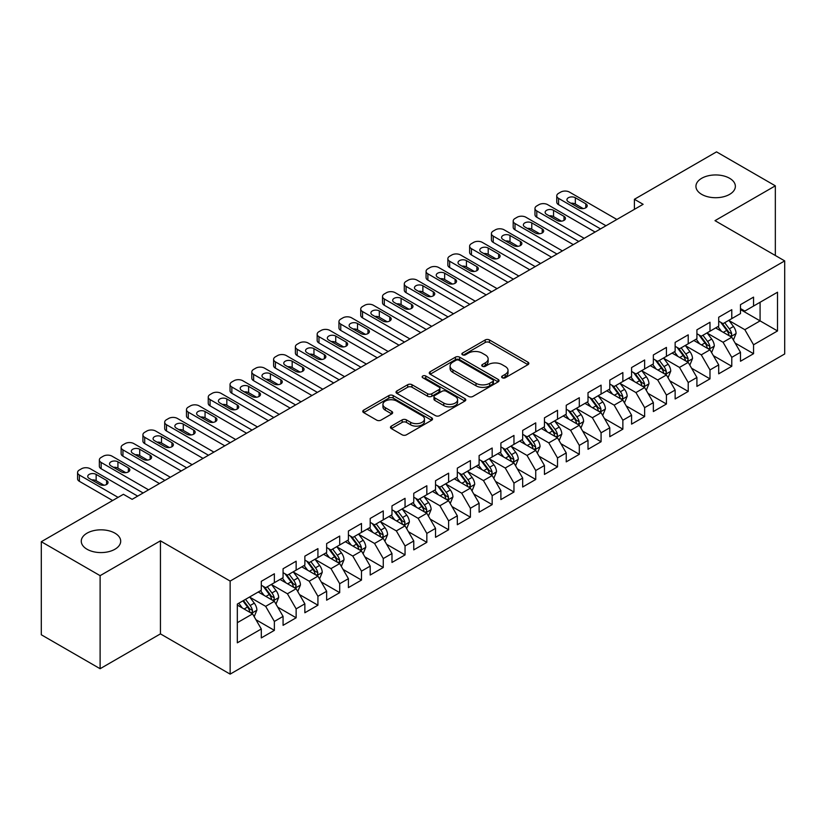 <?xml version="1.0" encoding="UTF-8"?>
<svg xmlns="http://www.w3.org/2000/svg" width="826" height="826" viewBox="0 0 826 826"><rect width="100%" height="100%" fill="white"/><g stroke="black" fill="none" stroke-linecap="round" stroke-linejoin="round"><path stroke-width="1.24" d="M502.26 377.761A2.117 1.218 0 0 0 505.254 377.761L527.969 364.648A3.025 1.745 0 0 0 528.846 363.409A3.025 1.745 0 0 0 527.969 362.18L489.477 339.961A3.025 1.745 0 0 0 485.203 339.961L462.488 353.074A2.117 1.218 0 0 0 461.868 353.941A2.117 1.218 0 0 0 462.488 354.798A2.117 1.218 0 0 0 465.482 354.798L468.425 353.105A9.675 5.586 0 0 1 482.105 353.105L485.316 354.953A9.675 5.586 0 0 1 488.145 358.907A9.675 5.586 0 0 1 485.316 362.862L482.374 364.555A2.117 1.218 0 0 0 481.754 365.422A2.117 1.218 0 0 0 482.374 366.279A2.117 1.218 0 0 0 485.368 366.279L488.311 364.586A9.675 5.586 0 0 1 501.991 364.586L505.192 366.434A9.675 5.586 0 0 1 508.031 370.389A9.675 5.586 0 0 1 505.192 374.333L502.26 376.036A2.117 1.218 0 0 0 501.64 376.893A2.117 1.218 0 0 0 502.26 377.761L502.26 376.036M114.917 533.152A19.71 11.378 0 0 0 93.441 530.695A19.71 11.378 0 0 0 81.268 541.206A19.71 11.378 0 0 0 87.04 549.249A19.71 11.378 0 0 0 108.526 551.716A19.71 11.378 0 0 0 120.699 541.206A19.71 11.378 0 0 0 114.917 533.152M729.595 178.282A19.71 11.378 0 0 0 708.109 175.814A19.71 11.378 0 0 0 695.936 186.325A19.71 11.378 0 0 0 701.708 194.378A19.71 11.378 0 0 0 723.194 196.846A19.71 11.378 0 0 0 735.367 186.325A19.71 11.378 0 0 0 729.595 178.282M391.348 426.113A3.025 1.745 0 0 0 390.461 427.352A3.025 1.745 0 0 0 391.348 428.591L402.148 434.817A3.025 1.745 0 0 0 406.423 434.817L431.647 420.258A3.025 1.745 0 0 0 432.535 419.019A3.025 1.745 0 0 0 431.647 417.791L393.166 395.571A3.025 1.745 0 0 0 388.891 395.571L363.657 410.13A3.025 1.745 0 0 0 362.779 411.369A3.025 1.745 0 0 0 363.657 412.597L376.708 420.135A3.025 1.745 0 0 0 380.982 420.135L391.772 413.898A3.025 1.745 0 0 0 392.66 412.659A3.025 1.745 0 0 0 391.772 411.431L385.308 407.693A8.084 4.667 0 0 1 382.944 404.389A8.084 4.667 0 0 1 387.931 400.083A8.084 4.667 0 0 1 396.748 401.095L422.086 415.715A8.084 4.667 0 0 1 424.45 419.019A8.084 4.667 0 0 1 419.453 423.335A8.084 4.667 0 0 1 410.646 422.323L406.423 419.887A3.025 1.745 0 0 0 402.148 419.887L391.348 426.113L391.348 428.591L402.148 422.396L402.148 419.887M100.111 575.66L100.111 668.719L160.44 633.883L160.44 540.823L100.111 575.66L41.3 541.711L123.415 494.299L132.129 499.327L643.124 204.311L634.409 199.283L634.409 209.339M160.44 540.823L230.144 581.07L784.7 260.902L784.7 353.962L230.144 674.13L230.144 581.07M775.335 255.492L775.335 185.829L714.996 220.656L784.7 260.902M775.335 185.829L716.524 151.87L634.409 199.283M468.631 396.428A3.025 1.745 0 0 0 472.916 396.428L498.14 381.87A3.025 1.745 0 0 0 499.028 380.631A3.025 1.745 0 0 0 498.14 379.402L459.659 357.183A3.025 1.745 0 0 0 455.384 357.183L430.15 371.741A3.025 1.745 0 0 0 429.262 372.98A3.025 1.745 0 0 0 430.15 374.209L468.631 396.428M423.624 378.215A2.117 1.218 0 0 1 425.772 378.514L425.772 376.006L464.893 398.597A3.025 1.745 0 0 1 465.781 399.825A3.025 1.745 0 0 1 464.893 401.064L439.669 415.623A3.025 1.745 0 0 1 435.395 415.623L396.903 393.403L396.903 390.935A3.025 1.745 0 0 0 396.026 392.174A3.025 1.745 0 0 0 396.903 393.403M396.903 390.935L407.703 384.709A3.025 1.745 0 0 1 411.978 384.709L427.589 393.713A3.025 1.745 0 0 0 431.864 393.713L439.029 389.583A3.025 1.745 0 0 0 439.907 388.344A3.025 1.745 0 0 0 439.029 387.115L422.778 377.73A2.117 1.218 0 0 1 422.158 376.863A2.117 1.218 0 0 1 423.459 375.737A2.117 1.218 0 0 1 425.772 376.006M740.488 309.564L760.085 320.88L760.085 302.275L777.514 292.218L753.549 306.043L753.549 297.123L740.488 304.66L740.488 313.591L731.774 318.619L731.774 309.688L718.703 317.236L718.703 326.167L709.988 331.195L709.988 322.264L696.917 329.811L696.917 338.743L688.213 343.771L688.213 334.84L675.141 342.387L675.141 351.318L666.427 356.347L666.427 347.416L653.356 354.963L653.356 363.894L644.641 368.923L644.641 359.991L631.58 367.539L631.58 376.47L622.866 381.498L622.866 372.567L609.794 380.115L609.794 389.046L601.08 394.074L601.08 385.143L588.009 392.691L588.009 401.622L579.305 406.65L579.305 397.719L566.233 405.267L566.233 414.198L557.519 419.226L557.519 410.295L544.448 417.842L544.448 426.774L535.733 431.802L535.733 422.871L522.672 430.418L522.672 439.349L513.958 444.378L513.958 435.447L500.886 442.994L500.886 451.925L492.172 456.954L492.172 448.022L479.111 455.57L479.111 464.501L470.397 469.529L470.397 460.598L457.325 468.146L457.325 477.067L448.611 482.105L448.611 473.174L435.539 480.722L435.539 489.642L426.835 494.681L426.835 485.75L413.764 493.298L413.764 502.218L405.05 507.257L405.05 498.326L391.978 505.873L391.978 514.794L383.264 519.833L383.264 510.902L370.203 518.449L370.203 527.37L361.489 532.398L361.489 523.477L348.417 531.015L348.417 539.946L339.703 544.974L339.703 536.053L326.642 543.591L326.642 552.522L317.927 557.55L317.927 548.629L304.856 556.166L304.856 565.098L296.142 570.126L296.142 561.205L283.07 568.742L283.07 577.673L274.366 582.702L274.366 573.781L261.295 581.318L261.295 590.249L237.33 604.085L237.33 642.814L261.295 628.978L252.58 613.894L237.33 605.086M777.514 292.218L777.514 330.947L753.549 344.783L744.835 329.688L729.048 320.571M735.15 343.079L753.549 353.704L753.549 344.783M753.549 353.704L740.488 361.251L740.488 352.32L731.774 357.359L723.06 342.263L707.262 333.146M713.365 355.655L731.774 366.279L731.774 357.359M731.774 366.279L718.703 373.827L718.703 364.896L709.988 369.934L701.274 354.839L685.487 345.722M691.589 368.231L709.988 378.855L709.988 369.934M709.988 378.855L696.917 386.403L696.917 377.472L688.213 382.5L679.499 367.415L663.701 358.298M669.803 380.807L688.213 391.431L688.213 382.5M688.213 391.431L675.141 398.979L675.141 390.048L666.427 395.076L657.713 379.991L641.926 370.874M648.018 393.382L666.427 404.007L666.427 395.076M666.427 404.007L653.356 411.555L653.356 402.623L644.641 407.652L635.937 392.567L620.14 383.45M626.242 405.958L644.641 416.583L644.641 407.652M644.641 416.583L631.58 424.13L631.58 415.199L622.866 420.227L614.152 405.143L598.365 396.026M604.456 418.534L622.866 429.159L622.866 420.227M622.866 429.159L609.794 436.706L609.794 427.775L601.08 432.803L592.366 417.719L576.579 408.602M582.681 431.11L601.08 441.734L601.08 432.803M601.08 441.734L588.009 449.282L588.009 440.351L579.305 445.379L570.59 430.294L554.793 421.177M560.895 443.686L579.305 454.31L579.305 445.379M579.305 454.31L566.233 461.858L566.233 452.927L557.519 457.955L548.805 442.87L533.018 433.753M539.11 456.262L557.519 466.886L557.519 457.955M557.519 466.886L544.448 474.434L544.448 465.503L535.733 470.531L527.029 455.446L511.232 446.329M517.334 468.838L535.733 479.462L535.733 470.531M535.733 479.462L522.672 487.01L522.672 478.078L513.958 483.107L505.244 468.022L489.457 458.905M495.548 481.413L513.958 492.038L513.958 483.107M513.958 492.038L500.886 499.585L500.886 490.654L492.172 495.683L483.458 480.598L467.671 471.47M473.773 493.989L492.172 504.614L492.172 495.683M492.172 504.614L479.111 512.161L479.111 503.23L470.397 508.258L461.682 493.163L445.885 484.046M451.987 506.565L470.397 517.19L470.397 508.258M470.397 517.19L457.325 524.737L457.325 515.806L448.611 520.834L439.897 505.739L424.11 496.622M430.212 519.141L448.611 529.765L448.611 520.834M448.611 529.765L435.539 537.313L435.539 528.382L426.835 533.41L418.121 518.315L402.324 509.198M408.426 531.717L426.835 542.341L426.835 533.41M426.835 542.341L413.764 549.879L413.764 540.958L405.05 545.986L396.335 530.891L380.549 521.774M386.64 544.293L405.05 554.917L405.05 545.986M405.05 554.917L391.978 562.454L391.978 553.534L383.264 558.562L374.56 543.467L358.763 534.35M364.865 556.858L383.264 567.493L383.264 558.562M383.264 567.493L370.203 575.03L370.203 566.109L361.489 571.138L352.774 556.043L336.987 546.926M343.079 569.434L361.489 580.069L361.489 571.138M361.489 580.069L348.417 587.606L348.417 578.685L339.703 583.714L330.989 568.618L315.202 559.501M321.304 582.01L339.703 592.645L339.703 583.714M339.703 592.645L326.642 600.182L326.642 591.261L317.927 596.289L309.213 581.194L293.416 572.077M299.518 594.586L317.927 605.21L317.927 596.289M317.927 605.21L304.856 612.758L304.856 603.837L296.142 608.865L287.427 593.77L271.64 584.653M277.743 607.162L296.142 617.786L296.142 608.865M296.142 617.786L283.07 625.334L283.07 616.403L274.366 621.441L265.652 606.346L249.855 597.229M255.957 619.737L274.366 630.362L274.366 621.441M274.366 630.362L261.295 637.909L261.295 628.978M261.295 585.221L265.652 587.73L274.366 582.702M237.33 622.69L252.58 613.894M283.07 572.645L287.427 575.164L296.142 570.126M265.652 606.346L274.366 601.318L258.239 592.015M283.07 616.403L274.366 601.318M304.856 560.069L309.213 562.589L317.927 557.55M287.427 593.77L296.142 588.742L280.024 579.439M304.856 603.837L296.142 588.742M326.642 547.493L330.989 550.013L339.703 544.974M309.213 581.194L317.927 576.166L301.81 566.863M326.642 591.261L317.927 576.166M348.417 534.918L352.774 537.437L361.489 532.398M330.989 568.618L339.703 563.59L323.585 554.287M348.417 578.685L339.703 563.59M370.203 522.342L374.56 524.861L383.264 519.833M352.774 556.043L361.489 551.014L345.371 541.711M370.203 566.109L361.489 551.014M391.978 509.766L396.335 512.285L405.05 507.257M374.56 543.467L383.264 538.438L367.147 529.136M391.978 553.534L383.264 538.438M413.764 497.19L418.121 499.709L426.835 494.681M396.335 530.891L405.05 525.863L388.932 516.56M413.764 540.958L405.05 525.863M435.539 484.614L439.897 487.134L448.611 482.105M418.121 518.315L426.835 513.287L410.708 503.984M435.539 528.382L426.835 513.287M457.325 472.038L461.682 474.558L470.397 469.529M439.897 505.739L448.611 500.711L432.494 491.408M457.325 515.806L448.611 500.711M479.111 459.462L483.458 461.982L492.172 456.954M461.682 493.163L470.397 488.135L454.279 478.832M479.111 503.23L470.397 488.135M500.886 446.887L505.244 449.406L513.958 444.378M483.458 480.598L492.172 475.559L476.055 466.256M500.886 490.654L492.172 475.559M522.672 434.311L527.029 436.83L535.733 431.802M505.244 468.022L513.958 462.983L497.841 453.68M522.672 478.078L513.958 462.983M544.448 421.735L548.805 424.254L557.519 419.226M527.029 455.446L535.733 450.407L519.616 441.105M544.448 465.503L535.733 450.407M566.233 409.169L570.59 411.678L579.305 406.65M548.805 442.87L557.519 437.832L541.402 428.529M566.233 452.927L557.519 437.832M588.009 396.594L592.366 399.103L601.08 394.074M570.59 430.294L579.305 425.266L563.187 415.953M588.009 440.351L579.305 425.266M609.794 384.018L614.152 386.527L622.866 381.498M592.366 417.719L601.08 412.69L584.963 403.377M609.794 427.775L601.08 412.69M631.58 371.442L635.937 373.951L644.641 368.923M614.152 405.143L622.866 400.114L606.749 390.801M631.58 415.199L622.866 400.114M653.356 358.866L657.713 361.375L666.427 356.347M635.937 392.567L644.641 387.539L628.524 378.225M653.356 402.623L644.641 387.539M675.141 346.29L679.499 348.799L688.213 343.771M657.713 379.991L666.427 374.963L650.31 365.65M675.141 390.048L666.427 374.963M696.917 333.714L701.274 336.223L709.988 331.195M679.499 367.415L688.213 362.387L672.085 353.074M696.917 377.472L688.213 362.387M718.703 321.138L723.06 323.647L731.774 318.619M701.274 354.839L709.988 349.811L693.871 340.498M718.703 364.896L709.988 349.811M740.488 308.563L744.835 311.072L753.549 306.043M723.06 342.263L731.774 337.235L715.657 327.932M740.488 352.32L731.774 337.235M41.3 541.711L41.3 634.771L100.111 668.719M160.44 633.883L230.144 674.13M744.835 329.688L760.085 320.88L777.514 330.947M503.106 378.06L505.192 376.852A9.675 5.586 0 0 0 508.031 372.898L508.031 370.389M488.145 358.907L488.145 361.427A9.675 5.586 0 0 1 485.316 365.371L483.22 366.579M527.928 364.669L489.477 342.47A3.025 1.745 0 0 0 485.203 342.47L463.334 355.097M498.099 381.891L459.659 359.692A3.025 1.745 0 0 0 455.384 359.692L430.191 374.24M492.792 381.498A2.117 1.218 0 0 0 493.411 380.631A2.117 1.218 0 0 0 492.792 379.764L459.019 360.26A2.117 1.218 0 0 0 456.024 360.26L452.927 362.056A9.675 5.586 0 0 0 450.087 366.001A9.675 5.586 0 0 0 452.927 369.955L476.013 383.285A9.675 5.586 0 0 0 489.694 383.285L492.792 381.498L492.792 384.007A2.117 1.218 0 0 0 493.411 383.15L493.411 380.631M450.087 366.001L450.087 368.52A9.675 5.586 0 0 0 452.927 372.474L452.927 369.955M492.792 384.007L489.694 385.804A9.675 5.586 0 0 1 476.013 385.804L452.927 372.474M396.945 393.434L407.703 387.218L407.703 384.709M439.907 388.344L439.907 390.863A3.025 1.745 0 0 1 439.029 392.092L431.864 396.232A3.025 1.745 0 0 1 427.589 396.232L411.978 387.218A3.025 1.745 0 0 0 407.703 387.218M425.772 378.514L464.852 401.085M443.779 403.067A8.084 4.667 0 0 0 452.596 404.079A8.084 4.667 0 0 0 457.594 399.763A8.084 4.667 0 0 0 455.219 396.459L446.298 391.307A3.025 1.745 0 0 0 442.013 391.307L434.858 395.447A3.025 1.745 0 0 0 433.97 396.676A3.025 1.745 0 0 0 434.858 397.915L443.779 403.067L443.779 405.576A8.084 4.667 0 0 0 452.596 406.599A8.084 4.667 0 0 0 457.594 402.283L457.594 399.763M433.97 396.676L433.97 399.195A3.025 1.745 0 0 0 434.858 400.424L434.858 397.915M443.779 405.576L434.858 400.424M424.45 419.019L424.45 421.539A8.084 4.667 0 0 1 419.453 425.855A8.084 4.667 0 0 1 410.646 424.832L406.423 422.396A3.025 1.745 0 0 0 402.148 422.396M382.944 404.389L382.944 406.908A8.084 4.667 0 0 0 385.308 410.212L385.308 407.693M391.73 413.919L385.308 410.212M431.606 420.279L393.166 398.08A3.025 1.745 0 0 0 388.891 398.08L363.698 412.628M733.385 340.023L736.08 333.436A8.167 4.708 -120 0 0 733.478 326.487L728.852 320.312M721.48 331.288L717.959 326.59M716.318 328.314L715.915 327.777M730.236 336.347L731.495 335.211L731.681 333.787A8.167 4.708 -120 0 0 729.337 328.872L724.712 322.698M722.069 323.08L727.789 330.71A4.161 2.406 60 0 1 728.542 331.969L731.681 333.787M720.633 322.254L726.725 330.379A8.167 4.708 60 0 1 729.059 335.294L729.224 335.769M605.985 225.756L558.562 198.374A6.164 3.552 -0 0 1 556.765 195.865A6.164 3.552 -0 0 1 558.562 193.346L560.74 192.086A6.164 3.552 -0 0 1 569.455 192.086L616.877 219.468M556.765 195.865L556.765 202.153A6.164 3.552 180 0 0 558.562 204.662L600.533 228.895M568.371 201.771A4.925 2.85 180 0 1 566.925 199.758A4.925 2.85 180 0 1 569.971 197.125A4.925 2.85 180 0 1 575.34 197.744L585.789 203.785A4.925 2.85 180 0 1 587.234 205.798A4.925 2.85 180 0 1 584.188 208.42A4.925 2.85 180 0 1 578.82 207.811L568.371 201.771M570.931 203.248A4.925 2.85 180 0 1 575.34 204.032L583.228 208.586M711.599 352.599L714.304 346.011A8.167 4.708 -120 0 0 711.692 339.063L707.066 332.878M699.694 343.864L696.184 339.166M694.532 340.89L694.129 340.353M708.45 348.923L709.72 347.787L709.895 346.362A8.167 4.708 -120 0 0 707.562 341.448L702.926 335.273M700.293 335.655L706.003 343.286A4.161 2.406 60 0 1 706.757 344.545L709.895 346.362M698.858 334.829L704.939 342.955A8.167 4.708 60 0 1 707.283 347.87L707.448 348.345M689.824 365.175L692.518 358.587A8.167 4.708 -120 0 0 689.917 351.639L685.291 345.454M677.919 356.44L674.398 351.742M672.756 353.466L672.354 352.929M686.674 361.499L687.934 360.363L688.11 358.938A8.167 4.708 -120 0 0 685.776 354.024L681.151 347.849M678.507 348.231L684.227 355.861A4.161 2.406 60 0 1 684.981 357.121L688.11 358.938M677.072 347.405L683.164 355.531A8.167 4.708 60 0 1 685.497 360.446L685.663 360.921M584.199 238.332L536.786 210.95A6.164 3.552 -0 0 1 534.98 208.431A6.164 3.552 -0 0 1 536.786 205.922L538.965 204.662A6.164 3.552 -0 0 1 547.679 204.662L595.092 232.044M534.98 208.431L534.98 214.719A6.164 3.552 180 0 0 536.786 217.238L578.758 241.471M546.585 214.347A4.925 2.85 180 0 1 545.139 212.334A4.925 2.85 180 0 1 548.185 209.701A4.925 2.85 180 0 1 553.554 210.32L564.013 216.36A4.925 2.85 180 0 1 565.459 218.374A4.925 2.85 180 0 1 562.413 220.996A4.925 2.85 180 0 1 557.044 220.387L546.585 214.347M549.145 215.823A4.925 2.85 180 0 1 553.554 216.608L561.443 221.161M562.423 250.908L515.001 223.526A6.164 3.552 -0 0 1 513.194 221.007A6.164 3.552 -0 0 1 515.001 218.498L517.179 217.238A6.164 3.552 -0 0 1 525.894 217.238L573.306 244.62M513.194 221.007L513.194 227.295A6.164 3.552 180 0 0 515.001 229.814L556.972 254.047M524.799 226.923A4.925 2.85 180 0 1 523.364 224.909A4.925 2.85 180 0 1 526.399 222.277A4.925 2.85 180 0 1 531.779 222.896L542.228 228.936A4.925 2.85 180 0 1 543.673 230.95A4.925 2.85 180 0 1 540.627 233.572A4.925 2.85 180 0 1 535.258 232.953L524.799 226.923M527.37 228.399A4.925 2.85 180 0 1 531.779 229.184L539.667 233.737M668.038 377.75L670.743 371.163A8.167 4.708 -120 0 0 668.131 364.214L663.505 358.03M656.133 369.015L652.612 364.318M650.971 366.032L650.568 365.505M664.889 374.075L666.148 372.929L666.334 371.514A8.167 4.708 -120 0 0 663.99 366.599L659.365 360.425M656.732 360.807L662.442 368.437A4.161 2.406 60 0 1 663.195 369.697L666.334 371.514M655.286 359.981L661.378 368.107A8.167 4.708 60 0 1 663.722 373.022L663.887 373.486M646.262 390.326L648.957 383.739A8.167 4.708 -120 0 0 646.355 376.79L641.73 370.606M634.347 381.591L630.837 376.893M629.185 378.607L628.793 378.081M643.103 386.651L644.373 385.505L644.548 384.08A8.167 4.708 -120 0 0 642.215 379.175L637.589 373.001M634.946 373.383L640.656 381.013A4.161 2.406 60 0 1 641.42 382.273L644.548 384.08M633.511 372.557L639.603 380.683A8.167 4.708 60 0 1 641.936 385.597L642.101 386.062M540.638 263.473L493.225 236.102A6.164 3.552 -0 0 1 491.418 233.582A6.164 3.552 -0 0 1 493.225 231.073L495.404 229.814A6.164 3.552 -0 0 1 504.108 229.814L551.531 257.185M491.418 233.582L491.418 239.87A6.164 3.552 180 0 0 493.225 242.39L535.196 266.622M503.024 239.499A4.925 2.85 180 0 1 501.578 237.485A4.925 2.85 180 0 1 504.624 234.852A4.925 2.85 180 0 1 509.993 235.472L520.452 241.512A4.925 2.85 180 0 1 521.887 243.525A4.925 2.85 180 0 1 518.852 246.148A4.925 2.85 180 0 1 513.473 245.529L503.024 239.499M505.584 240.975A4.925 2.85 180 0 1 509.993 241.76L517.881 246.313M518.862 276.049L471.44 248.678A6.164 3.552 -0 0 1 469.633 246.158A6.164 3.552 -0 0 1 471.44 243.649L473.618 242.39A6.164 3.552 -0 0 1 482.332 242.39L529.745 269.761M469.633 246.158L469.633 252.446A6.164 3.552 180 0 0 471.44 254.966L513.411 279.198M481.238 252.075A4.925 2.85 180 0 1 479.803 250.061A4.925 2.85 180 0 1 482.838 247.428A4.925 2.85 180 0 1 488.207 248.048L498.667 254.088A4.925 2.85 180 0 1 500.112 256.101A4.925 2.85 180 0 1 497.066 258.724A4.925 2.85 180 0 1 491.697 258.104L481.238 252.075M483.809 253.551A4.925 2.85 180 0 1 488.207 254.336L496.106 258.889M624.477 402.902L627.171 396.315A8.167 4.708 -120 0 0 624.57 389.366L619.944 383.181M612.572 394.167L609.051 389.469M607.409 391.183L607.007 390.657M621.328 399.226L622.587 398.08L622.773 396.656A8.167 4.708 -120 0 0 620.429 391.751L615.804 385.577M613.16 385.959L618.88 393.589A4.161 2.406 60 0 1 619.634 394.849L622.773 396.656M611.725 385.133L617.817 393.259A8.167 4.708 60 0 1 620.15 398.173L620.316 398.638M497.076 288.625L449.654 261.253A6.164 3.552 -0 0 1 447.857 258.734A6.164 3.552 -0 0 1 449.654 256.225L451.832 254.966A6.164 3.552 -0 0 1 460.547 254.966L507.969 282.337M447.857 258.734L447.857 265.022A6.164 3.552 180 0 0 449.654 267.541L491.635 291.774M459.462 264.65A4.925 2.85 180 0 1 458.017 262.637A4.925 2.85 180 0 1 461.063 260.004A4.925 2.85 180 0 1 466.432 260.624L476.881 266.664A4.925 2.85 180 0 1 478.326 268.667A4.925 2.85 180 0 1 475.291 271.3A4.925 2.85 180 0 1 469.911 270.68L459.462 264.65M462.023 266.127A4.925 2.85 180 0 1 466.432 266.912L474.32 271.465M602.691 415.478L605.396 408.891A8.167 4.708 -120 0 0 602.794 401.932L598.158 395.757M590.786 406.743L587.276 402.045M585.624 403.759L585.231 403.233M599.542 411.802L600.812 410.656L600.987 409.231A8.167 4.708 -120 0 0 598.654 404.327L594.028 398.153M591.385 398.535L597.095 406.165A4.161 2.406 60 0 1 597.848 407.425L600.987 409.231M589.95 397.709L596.042 405.834A8.167 4.708 60 0 1 598.375 410.749L598.54 411.214M475.291 301.201L427.878 273.829A6.164 3.552 -0 0 1 426.071 271.31A6.164 3.552 -0 0 1 427.878 268.801L430.057 267.541A6.164 3.552 -0 0 1 438.771 267.541L486.184 294.913M426.071 271.31L426.071 277.598A6.164 3.552 180 0 0 427.878 280.117L469.849 304.35M437.677 277.226A4.925 2.85 180 0 1 436.231 275.213A4.925 2.85 180 0 1 439.277 272.58A4.925 2.85 180 0 1 444.646 273.2L455.105 279.24A4.925 2.85 180 0 1 456.551 281.243A4.925 2.85 180 0 1 453.505 283.876A4.925 2.85 180 0 1 448.136 283.256L437.677 277.226M440.237 278.703A4.925 2.85 180 0 1 444.646 279.487L452.534 284.041M580.915 428.054L583.61 421.466A8.167 4.708 -120 0 0 581.008 414.507L576.383 408.333M569.011 419.319L565.49 414.621M563.848 416.335L563.446 415.808M577.766 424.378L579.026 423.232L579.202 421.807A8.167 4.708 -120 0 0 576.868 416.903L572.242 410.728M569.599 411.111L575.319 418.741A4.161 2.406 60 0 1 576.073 420L579.202 421.807M568.164 410.285L574.256 418.41A8.167 4.708 60 0 1 576.589 423.325L576.755 423.79M453.515 313.777L406.093 286.405A6.164 3.552 -0 0 1 404.286 283.886A6.164 3.552 -0 0 1 406.093 281.377L408.271 280.117A6.164 3.552 -0 0 1 416.985 280.117L464.408 307.489M404.286 283.886L404.286 290.174A6.164 3.552 180 0 0 406.093 292.693L448.064 316.926M415.901 289.802A4.925 2.85 180 0 1 414.456 287.789A4.925 2.85 180 0 1 417.491 285.156A4.925 2.85 180 0 1 422.871 285.775L433.32 291.815A4.925 2.85 180 0 1 434.765 293.819A4.925 2.85 180 0 1 431.719 296.451A4.925 2.85 180 0 1 426.35 295.832L415.901 289.802M418.462 291.279A4.925 2.85 180 0 1 422.871 292.063L430.759 296.617M559.13 440.63L561.835 434.042A8.167 4.708 -120 0 0 559.223 427.083L554.597 420.909M547.225 431.895L543.704 427.197M542.062 428.911L541.66 428.374M555.981 436.944L557.251 435.808L557.426 434.383A8.167 4.708 -120 0 0 555.093 429.479L550.457 423.304M547.824 423.686L553.534 431.317A4.161 2.406 60 0 1 554.287 432.576L557.426 434.383M546.389 422.86L552.47 430.986A8.167 4.708 60 0 1 554.814 435.891L554.979 436.365M431.73 326.353L384.317 298.981A6.164 3.552 -0 0 1 382.51 296.462A6.164 3.552 -0 0 1 384.317 293.953L386.496 292.693A6.164 3.552 -0 0 1 395.2 292.693L442.622 320.065M382.51 296.462L382.51 302.75A6.164 3.552 180 0 0 384.317 305.269L426.288 329.502M394.116 302.378A4.925 2.85 180 0 1 392.67 300.365A4.925 2.85 180 0 1 395.716 297.732A4.925 2.85 180 0 1 401.085 298.351L411.544 304.381A4.925 2.85 180 0 1 412.979 306.394A4.925 2.85 180 0 1 409.944 309.027A4.925 2.85 180 0 1 404.575 308.408L394.116 302.378M396.676 303.854A4.925 2.85 180 0 1 401.085 304.639L408.973 309.192M537.354 453.206L540.049 446.618A8.167 4.708 -120 0 0 537.447 439.659L532.822 433.485M525.45 444.471L521.929 439.773M520.287 441.487L519.884 440.95M534.195 449.52L535.465 448.384L535.64 446.959A8.167 4.708 -120 0 0 533.307 442.055L528.681 435.88M526.038 436.262L531.758 443.892A4.161 2.406 60 0 1 532.512 445.152L535.64 446.959M524.603 435.436L530.695 443.562A8.167 4.708 60 0 1 533.028 448.466L533.193 448.941M409.954 338.928L362.531 311.557A6.164 3.552 -0 0 1 360.725 309.038A6.164 3.552 -0 0 1 362.531 306.529L364.71 305.269A6.164 3.552 -0 0 1 373.424 305.269L420.837 332.641M360.725 309.038L360.725 315.325A6.164 3.552 180 0 0 362.531 317.845L404.503 342.078M372.33 314.954A4.925 2.85 180 0 1 370.895 312.94A4.925 2.85 180 0 1 373.93 310.308A4.925 2.85 180 0 1 379.299 310.927L389.758 316.957A4.925 2.85 180 0 1 391.204 318.97A4.925 2.85 180 0 1 388.158 321.603A4.925 2.85 180 0 1 382.789 320.984L372.33 314.954M374.901 316.43A4.925 2.85 180 0 1 379.299 317.215L387.198 321.768M515.569 465.781L518.274 459.194A8.167 4.708 -120 0 0 515.661 452.235L511.036 446.061M503.664 457.046L500.143 452.349M498.501 454.063L498.099 453.526M512.419 462.095L513.679 460.96L513.865 459.535A8.167 4.708 -120 0 0 511.521 454.63L506.896 448.446M504.252 448.838L509.972 456.468A4.161 2.406 60 0 1 510.726 457.728L513.865 459.535M502.817 448.002L508.909 456.138A8.167 4.708 60 0 1 511.253 461.042L511.418 461.517M388.168 351.504L340.756 324.133A6.164 3.552 -0 0 1 338.949 321.613A6.164 3.552 -0 0 1 340.756 319.094L342.924 317.845A6.164 3.552 -0 0 1 351.639 317.845L399.061 345.216M338.949 321.613L338.949 327.901A6.164 3.552 180 0 0 340.756 330.421L382.727 354.653M350.554 327.53A4.925 2.85 180 0 1 349.109 325.516A4.925 2.85 180 0 1 352.155 322.883A4.925 2.85 180 0 1 357.524 323.503L367.973 329.533A4.925 2.85 180 0 1 369.418 331.546A4.925 2.85 180 0 1 366.383 334.179A4.925 2.85 180 0 1 361.003 333.559L350.554 327.53M353.115 329.006A4.925 2.85 180 0 1 357.524 329.791L365.412 334.344M493.783 478.357L496.488 471.76A8.167 4.708 -120 0 0 493.886 464.811L489.25 458.636M481.878 469.622L478.368 464.924M476.716 466.638L476.323 466.101M490.634 474.671L491.904 473.535L492.079 472.111A8.167 4.708 -120 0 0 489.746 467.206L485.12 461.022M482.477 461.414L488.187 469.044A4.161 2.406 60 0 1 488.951 470.304L492.079 472.111M481.042 460.578L487.134 468.714A8.167 4.708 60 0 1 489.467 473.618L489.632 474.093M366.383 364.08L318.97 336.709A6.164 3.552 -0 0 1 317.163 334.189A6.164 3.552 -0 0 1 318.97 331.67L321.149 330.421A6.164 3.552 -0 0 1 329.863 330.421L377.275 357.792M317.163 334.189L317.163 340.477A6.164 3.552 180 0 0 318.97 342.996L360.941 367.229M328.769 340.095A4.925 2.85 180 0 1 327.323 338.092A4.925 2.85 180 0 1 330.369 335.459A4.925 2.85 180 0 1 335.738 336.079L346.197 342.109A4.925 2.85 180 0 1 347.643 344.122A4.925 2.85 180 0 1 344.597 346.755A4.925 2.85 180 0 1 339.228 346.135L328.769 340.095M331.34 341.582A4.925 2.85 180 0 1 335.738 342.367L343.637 346.92M472.007 490.933L474.702 484.335A8.167 4.708 -120 0 0 472.1 477.387L467.475 471.212M460.103 482.198L456.582 477.5M454.94 479.214L454.537 478.677M468.858 487.247L470.118 486.111L470.304 484.686A8.167 4.708 -120 0 0 467.96 479.782L463.334 473.597M460.691 473.99L466.411 481.62A4.161 2.406 60 0 1 467.165 482.88L470.304 484.686M459.256 473.153L465.348 481.29A8.167 4.708 60 0 1 467.681 486.194L467.846 486.669M344.607 376.656L297.184 349.284A6.164 3.552 -0 0 1 295.388 346.765A6.164 3.552 -0 0 1 297.184 344.246L299.363 342.996A6.164 3.552 -0 0 1 308.077 342.996L355.5 370.368M295.388 346.765L295.388 353.053A6.164 3.552 180 0 0 297.184 355.572L339.156 379.805M306.993 352.671A4.925 2.85 180 0 1 305.548 350.668A4.925 2.85 180 0 1 308.594 348.035A4.925 2.85 180 0 1 313.963 348.655L324.411 354.684A4.925 2.85 180 0 1 325.857 356.698A4.925 2.85 180 0 1 322.811 359.331A4.925 2.85 180 0 1 317.442 358.711L306.993 352.671M309.554 354.158A4.925 2.85 180 0 1 313.963 354.943L321.851 359.496M450.222 503.509L452.927 496.911A8.167 4.708 -120 0 0 450.315 489.963L445.689 483.788M438.317 494.774L434.806 490.076M433.154 491.79L432.752 491.253M447.072 499.823L448.342 498.687L448.518 497.262A8.167 4.708 -120 0 0 446.185 492.358L441.559 486.173M438.916 486.566L444.625 494.196A4.161 2.406 60 0 1 445.379 495.455L448.518 497.262M437.481 485.729L443.572 493.865A8.167 4.708 60 0 1 445.906 498.77L446.071 499.245M322.821 389.232L275.409 361.86A6.164 3.552 -0 0 1 273.602 359.341A6.164 3.552 -0 0 1 275.409 356.822L277.588 355.572A6.164 3.552 -0 0 1 286.302 355.572L333.714 382.944M273.602 359.341L273.602 365.629A6.164 3.552 180 0 0 275.409 368.148L317.38 392.381M285.207 365.247A4.925 2.85 180 0 1 283.762 363.244A4.925 2.85 180 0 1 286.808 360.611A4.925 2.85 180 0 1 292.177 361.23L302.636 367.26A4.925 2.85 180 0 1 304.082 369.274A4.925 2.85 180 0 1 301.036 371.906A4.925 2.85 180 0 1 295.667 371.287L285.207 365.247M287.768 366.734A4.925 2.85 180 0 1 292.177 367.518L300.065 372.072M428.446 516.085L431.141 509.487A8.167 4.708 -120 0 0 428.539 502.538L423.914 496.364M416.541 507.35L413.021 502.652M411.379 504.366L410.976 503.829M425.297 512.399L426.557 511.263L426.732 509.838A8.167 4.708 -120 0 0 424.399 504.934L419.773 498.749M417.13 499.141L422.85 506.761A4.161 2.406 60 0 1 423.604 508.031L426.732 509.838M415.695 498.305L421.787 506.441A8.167 4.708 60 0 1 424.12 511.346L424.285 511.821M301.046 401.808L253.623 374.426A6.164 3.552 -0 0 1 251.816 371.917A6.164 3.552 -0 0 1 253.623 369.398L255.802 368.148A6.164 3.552 -0 0 1 264.516 368.148L311.939 395.52M251.816 371.917L251.816 378.205A6.164 3.552 180 0 0 253.623 380.714L295.594 404.946M263.432 377.823A4.925 2.85 180 0 1 261.987 375.809A4.925 2.85 180 0 1 265.022 373.187A4.925 2.85 180 0 1 270.401 373.806L280.85 379.836A4.925 2.85 180 0 1 282.296 381.849A4.925 2.85 180 0 1 279.25 384.482A4.925 2.85 180 0 1 273.881 383.863L263.432 377.823M265.993 379.31A4.925 2.85 180 0 1 270.401 380.094L278.29 384.648M406.66 528.661L409.366 522.063A8.167 4.708 -120 0 0 406.753 515.114L402.128 508.94M394.756 519.926L391.235 515.228M389.593 516.942L389.191 516.405M403.511 524.975L404.771 523.839L404.957 522.414A8.167 4.708 -120 0 0 402.613 517.499L397.987 511.325M395.355 511.717L401.064 519.337A4.161 2.406 60 0 1 401.818 520.607L404.957 522.414M393.909 510.881L400.001 519.017A8.167 4.708 60 0 1 402.345 523.921L402.51 524.396M279.26 414.384L231.848 387.002A6.164 3.552 -0 0 1 230.041 384.493A6.164 3.552 -0 0 1 231.848 381.973L234.026 380.714A6.164 3.552 -0 0 1 242.73 380.714L290.153 408.096M230.041 384.493L230.041 390.781A6.164 3.552 180 0 0 231.848 393.29L273.819 417.522M241.646 390.399A4.925 2.85 180 0 1 240.201 388.385A4.925 2.85 180 0 1 243.247 385.763A4.925 2.85 180 0 1 248.616 386.382L259.075 392.412A4.925 2.85 180 0 1 260.51 394.425A4.925 2.85 180 0 1 257.475 397.058A4.925 2.85 180 0 1 252.106 396.439L241.646 390.399M244.207 391.885A4.925 2.85 180 0 1 248.616 392.67L256.504 397.223M384.885 541.236L387.58 534.639A8.167 4.708 -120 0 0 384.978 527.69L380.352 521.516M372.97 532.502L369.459 527.804M367.818 529.518L367.415 528.981M381.726 537.55L382.996 536.415L383.171 534.99A8.167 4.708 -120 0 0 380.838 530.075L376.212 523.901M373.569 524.283L379.279 531.913A4.161 2.406 60 0 1 380.043 533.183L383.171 534.99M372.134 523.457L378.225 531.593A8.167 4.708 60 0 1 380.559 536.497L380.724 536.972M257.485 426.959L210.062 399.577A6.164 3.552 -0 0 1 208.255 397.069A6.164 3.552 -0 0 1 210.062 394.549L212.241 393.29A6.164 3.552 -0 0 1 220.955 393.29L268.367 420.671M208.255 397.069L208.255 403.356A6.164 3.552 180 0 0 210.062 405.865L252.033 430.098M219.861 402.974A4.925 2.85 180 0 1 218.425 400.961A4.925 2.85 180 0 1 221.461 398.339A4.925 2.85 180 0 1 226.83 398.958L237.289 404.988A4.925 2.85 180 0 1 238.735 407.001A4.925 2.85 180 0 1 235.689 409.634A4.925 2.85 180 0 1 230.32 409.015L219.861 402.974M222.431 404.461A4.925 2.85 180 0 1 226.83 405.236L234.729 409.799M363.099 553.802L365.794 547.215A8.167 4.708 -120 0 0 363.192 540.266L358.567 534.092M351.195 545.067L347.674 540.38M346.032 542.093L345.629 541.557M359.95 550.126L361.21 548.991L361.396 547.566A8.167 4.708 -120 0 0 359.052 542.651L354.426 536.477M351.783 536.859L357.503 544.489A4.161 2.406 60 0 1 358.257 545.759L361.396 547.566M350.348 536.033L356.44 544.169A8.167 4.708 60 0 1 358.773 549.073L358.938 549.548M235.699 439.535L188.276 412.153A6.164 3.552 -0 0 1 186.48 409.644A6.164 3.552 -0 0 1 188.276 407.125L190.455 405.865A6.164 3.552 -0 0 1 199.169 405.865L246.592 433.247M186.48 409.644L186.48 415.932A6.164 3.552 180 0 0 188.276 418.441L230.258 442.674M198.085 415.55A4.925 2.85 180 0 1 196.64 413.537A4.925 2.85 180 0 1 199.685 410.914A4.925 2.85 180 0 1 205.054 411.524L215.503 417.564A4.925 2.85 180 0 1 216.949 419.577A4.925 2.85 180 0 1 213.913 422.21A4.925 2.85 180 0 1 208.534 421.59L198.085 415.55M200.646 417.037A4.925 2.85 180 0 1 205.054 417.811L212.943 422.375M341.314 566.378L344.019 559.791A8.167 4.708 -120 0 0 341.417 552.842L336.781 546.667M329.409 557.643L325.898 552.955M324.246 554.669L323.854 554.132M338.164 562.702L339.434 561.566L339.61 560.142A8.167 4.708 -120 0 0 337.276 555.227L332.651 549.053M330.008 549.435L335.717 557.065A4.161 2.406 60 0 1 336.471 558.335L339.61 560.142M328.572 548.609L334.664 556.745A8.167 4.708 60 0 1 336.998 561.649L337.163 562.124M213.913 452.111L166.501 424.729A6.164 3.552 -0 0 1 164.694 422.22A6.164 3.552 -0 0 1 166.501 419.701L168.68 418.441A6.164 3.552 -0 0 1 177.394 418.441L224.806 445.823M164.694 422.22L164.694 428.508A6.164 3.552 180 0 0 166.501 431.017L208.472 455.25M176.299 428.126A4.925 2.85 180 0 1 174.854 426.113A4.925 2.85 180 0 1 177.9 423.49A4.925 2.85 180 0 1 183.269 424.099L193.728 430.139A4.925 2.85 180 0 1 195.173 432.153A4.925 2.85 180 0 1 192.128 434.786A4.925 2.85 180 0 1 186.759 434.166L176.299 428.126M178.87 429.613A4.925 2.85 180 0 1 183.269 430.387L191.167 434.951M319.538 578.954L322.233 572.366A8.167 4.708 -120 0 0 319.631 565.418L315.005 559.243M307.633 570.219L304.113 565.531M302.471 567.245L302.068 566.708M316.389 575.278L317.649 574.142L317.824 572.717A8.167 4.708 -120 0 0 315.491 567.803L310.865 561.628M308.222 562.01L313.942 569.641A4.161 2.406 60 0 1 314.696 570.911L317.824 572.717M306.787 561.184L312.878 569.31A8.167 4.708 60 0 1 315.212 574.225L315.377 574.7M192.138 464.687L144.715 437.305A6.164 3.552 -0 0 1 142.919 434.796A6.164 3.552 -0 0 1 144.715 432.277L146.894 431.017A6.164 3.552 -0 0 1 155.608 431.017L203.031 458.399M142.919 434.796L142.919 441.084A6.164 3.552 180 0 0 144.715 443.593L186.686 467.826M154.524 440.702A4.925 2.85 180 0 1 153.078 438.689A4.925 2.85 180 0 1 156.114 436.066A4.925 2.85 180 0 1 161.493 436.675L171.942 442.715A4.925 2.85 180 0 1 173.388 444.729A4.925 2.85 180 0 1 170.342 447.351A4.925 2.85 180 0 1 164.973 446.742L154.524 440.702M157.085 442.178A4.925 2.85 180 0 1 161.493 442.963L169.382 447.527M297.752 591.53L300.457 584.942A8.167 4.708 -120 0 0 297.845 577.993L293.22 571.819M285.848 582.795L282.327 578.107M280.685 579.821L280.282 579.284M294.603 587.854L295.873 586.718L296.049 585.293A8.167 4.708 -120 0 0 293.715 580.379L289.079 574.204M286.446 574.586L292.156 582.216A4.161 2.406 60 0 1 292.91 583.486L296.049 585.293M285.011 573.76L291.093 581.886A8.167 4.708 60 0 1 293.436 586.801L293.602 587.276M170.352 477.263L122.94 449.881A6.164 3.552 -0 0 1 121.133 447.372A6.164 3.552 -0 0 1 122.94 444.853L125.118 443.593A6.164 3.552 -0 0 1 133.833 443.593L181.245 470.975M121.133 447.372L121.133 453.66A6.164 3.552 180 0 0 122.94 456.169L164.911 480.402M132.738 453.278A4.925 2.85 180 0 1 131.293 451.264A4.925 2.85 180 0 1 134.339 448.642A4.925 2.85 180 0 1 139.708 449.251L150.167 455.291A4.925 2.85 180 0 1 151.602 457.305A4.925 2.85 180 0 1 148.566 459.927A4.925 2.85 180 0 1 143.197 459.318L132.738 453.278M135.299 454.754A4.925 2.85 180 0 1 139.708 455.539L147.596 460.103M275.977 604.105L278.672 597.518A8.167 4.708 -120 0 0 276.07 590.569L271.444 584.395M264.072 595.37L260.551 590.683M258.91 592.397L258.507 591.86M272.828 600.43L274.087 599.294L274.263 597.869A8.167 4.708 -120 0 0 271.93 592.954L267.304 586.78M264.661 587.162L270.381 594.792A4.161 2.406 60 0 1 271.135 596.052L274.263 597.869M263.226 586.336L269.317 594.462A8.167 4.708 60 0 1 271.651 599.377L271.816 599.852M148.577 489.839L101.154 462.457A6.164 3.552 -0 0 1 99.347 459.948A6.164 3.552 -0 0 1 101.154 457.428L103.333 456.169A6.164 3.552 -0 0 1 112.047 456.169L159.459 483.551M99.347 459.948L99.347 466.236A6.164 3.552 180 0 0 101.154 468.745L143.125 492.977M110.952 465.854A4.925 2.85 180 0 1 109.517 463.84A4.925 2.85 180 0 1 112.553 461.218A4.925 2.85 180 0 1 117.932 461.827L128.381 467.867A4.925 2.85 180 0 1 129.827 469.88A4.925 2.85 180 0 1 126.781 472.503A4.925 2.85 180 0 1 121.412 471.894L110.952 465.854M113.523 467.33A4.925 2.85 180 0 1 117.932 468.115L125.82 472.678M254.191 616.681L256.896 610.094A8.167 4.708 -120 0 0 254.284 603.145L249.659 596.971M242.286 607.946L238.766 603.259M251.042 613.006L252.302 611.87L252.488 610.445A8.167 4.708 -120 0 0 250.144 605.53L245.518 599.356M243.474 600.533L248.595 607.368A4.161 2.406 60 0 1 249.349 608.628L252.488 610.445M242.906 600.863L247.532 607.038A8.167 4.708 60 0 1 249.875 611.952L250.041 612.427M118.077 497.376L79.379 475.033A6.164 3.552 -0 0 1 77.572 472.524A6.164 3.552 -0 0 1 79.379 470.004L81.557 468.745A6.164 3.552 -0 0 1 90.261 468.745L137.684 496.127M77.572 472.524L77.572 478.812A6.164 3.552 180 0 0 79.379 481.321L112.635 500.525M89.177 478.43A4.925 2.85 180 0 1 87.732 476.416A4.925 2.85 180 0 1 90.777 473.783A4.925 2.85 180 0 1 96.146 474.403L106.606 480.443A4.925 2.85 180 0 1 108.041 482.456A4.925 2.85 180 0 1 105.005 485.079A4.925 2.85 180 0 1 99.626 484.47L89.177 478.43M91.738 479.906A4.925 2.85 180 0 1 96.146 480.691L104.035 485.244M505.192 376.852L505.192 374.333M482.374 366.279L482.374 364.555M485.316 365.371L485.316 362.862M462.488 354.798L462.488 353.074M485.203 342.47L485.203 339.961M489.477 342.47L489.477 339.961M527.969 364.648L527.969 362.18M430.15 374.209L430.15 371.741M455.384 359.692L455.384 357.183M459.659 359.692L459.659 357.183M498.14 381.87L498.14 379.402M476.013 385.804L476.013 383.285M489.694 385.804L489.694 383.285M411.978 387.218L411.978 384.709M427.589 396.232L427.589 393.713M431.864 396.232L431.864 393.713M439.029 392.092L439.029 389.583M464.893 401.064L464.893 398.597M406.423 422.396L406.423 419.887M410.646 424.832L410.646 422.323M391.772 413.898L391.772 411.431M363.657 412.597L363.657 410.13M388.891 398.08L388.891 395.571M393.166 398.08L393.166 395.571M431.647 420.258L431.647 417.791M730.752 336.647L736.028 333.59M729.337 328.872L733.478 326.487M723.318 332.351L726.725 330.379M558.562 204.662L558.562 198.374M575.34 197.744L575.34 204.032M585.789 203.785L585.789 207.811M708.966 349.222L714.253 346.166M707.562 341.448L711.692 339.063M701.532 344.927L704.939 342.955M687.18 361.798L692.467 358.742M685.776 354.024L689.917 351.639M679.757 357.503L683.164 355.531M536.786 217.238L536.786 210.95M553.554 210.32L553.554 216.608M564.013 216.36L564.013 220.387M515.001 229.814L515.001 223.526M531.779 222.896L531.779 229.184M542.228 228.936L542.228 232.953M665.405 374.364L670.681 371.318M663.99 366.599L668.131 364.214M657.971 370.079L661.378 368.107M643.619 386.94L648.906 383.894M642.215 379.175L646.355 376.79M636.185 382.655L639.603 380.683M493.225 242.39L493.225 236.102M509.993 235.472L509.993 241.76M520.452 241.512L520.452 245.529M471.44 254.966L471.44 248.678M488.207 248.048L488.207 254.336M498.667 254.088L498.667 258.104M621.844 399.516L627.12 396.47M620.429 391.751L624.57 389.366M614.41 395.231L617.817 393.259M449.654 267.541L449.654 261.253M466.432 260.624L466.432 266.912M476.881 266.664L476.881 270.68M600.058 412.091L605.344 409.046M598.654 404.327L602.794 401.932M592.624 407.807L596.042 405.834M427.878 280.117L427.878 273.829M444.646 273.2L444.646 279.487M455.105 279.24L455.105 283.256M578.283 424.667L583.559 421.621M576.868 416.903L581.008 414.507M570.849 420.382L574.256 418.41M406.093 292.693L406.093 286.405M422.871 285.775L422.871 292.063M433.32 291.815L433.32 295.832M556.497 437.243L561.773 434.197M555.093 429.479L559.223 427.083M549.063 432.958L552.47 430.986M384.317 305.269L384.317 298.981M401.085 298.351L401.085 304.639M411.544 304.381L411.544 308.408M534.711 449.819L539.997 446.773M533.307 442.055L537.447 439.659M527.287 445.534L530.695 443.562M362.531 317.845L362.531 311.557M379.299 310.927L379.299 317.215M389.758 316.957L389.758 320.984M512.936 462.395L518.212 459.349M511.521 454.63L515.661 452.235M505.502 458.11L508.909 456.138M340.756 330.421L340.756 324.133M357.524 323.503L357.524 329.791M367.973 329.533L367.973 333.559M491.15 474.971L496.436 471.925M489.746 467.206L493.886 464.811M483.716 470.686L487.134 468.714M318.97 342.996L318.97 336.709M335.738 336.079L335.738 342.367M346.197 342.109L346.197 346.135M469.375 487.546L474.651 484.501M467.96 479.782L472.1 477.387M461.94 483.251L465.348 481.29M297.184 355.572L297.184 349.284M313.963 348.655L313.963 354.943M324.411 354.684L324.411 358.711M447.589 500.122L452.875 497.076M446.185 492.358L450.315 489.963M440.155 495.827L443.572 493.865M275.409 368.148L275.409 361.86M292.177 361.23L292.177 367.518M302.636 367.26L302.636 371.287M425.803 512.698L431.089 509.652M424.399 504.934L428.539 502.538M418.379 508.403L421.787 506.441M253.623 380.714L253.623 374.426M270.401 373.806L270.401 380.094M280.85 379.836L280.85 383.863M404.028 525.274L409.304 522.228M402.613 517.499L406.753 515.114M396.594 520.979L400.001 519.017M231.848 393.29L231.848 387.002M248.616 386.382L248.616 392.67M259.075 392.412L259.075 396.439M382.242 537.85L387.528 534.804M380.838 530.075L384.978 527.69M374.808 533.555L378.225 531.593M210.062 405.865L210.062 399.577M226.83 398.958L226.83 405.236M237.289 404.988L237.289 409.015M360.466 550.426L365.742 547.37M359.052 542.651L363.192 540.266M353.032 546.131L356.44 544.169M188.276 418.441L188.276 412.153M205.054 411.524L205.054 417.811M215.503 417.564L215.503 421.59M338.681 563.002L343.967 559.945M337.276 555.227L341.417 552.842M331.247 558.706L334.664 556.745M166.501 431.017L166.501 424.729M183.269 424.099L183.269 430.387M193.728 430.139L193.728 434.166M316.905 575.577L322.181 572.521M315.491 567.803L319.631 565.418M309.471 571.282L312.878 569.31M144.715 443.593L144.715 437.305M161.493 436.675L161.493 442.963M171.942 442.715L171.942 446.742M295.119 588.153L300.406 585.097M293.715 580.379L297.845 577.993M287.685 583.858L291.093 581.886M122.94 456.169L122.94 449.881M139.708 449.251L139.708 455.539M150.167 455.291L150.167 459.318M273.334 600.729L278.62 597.673M271.93 592.954L276.07 590.569M265.91 596.434L269.317 594.462M101.154 468.745L101.154 462.457M117.932 461.827L117.932 468.115M128.381 467.867L128.381 471.894M251.558 613.305L256.834 610.249M250.144 605.53L254.284 603.145M244.124 609.01L247.532 607.038M79.379 481.321L79.379 475.033M96.146 474.403L96.146 480.691M106.606 480.443L106.606 484.47"/></g></svg>
